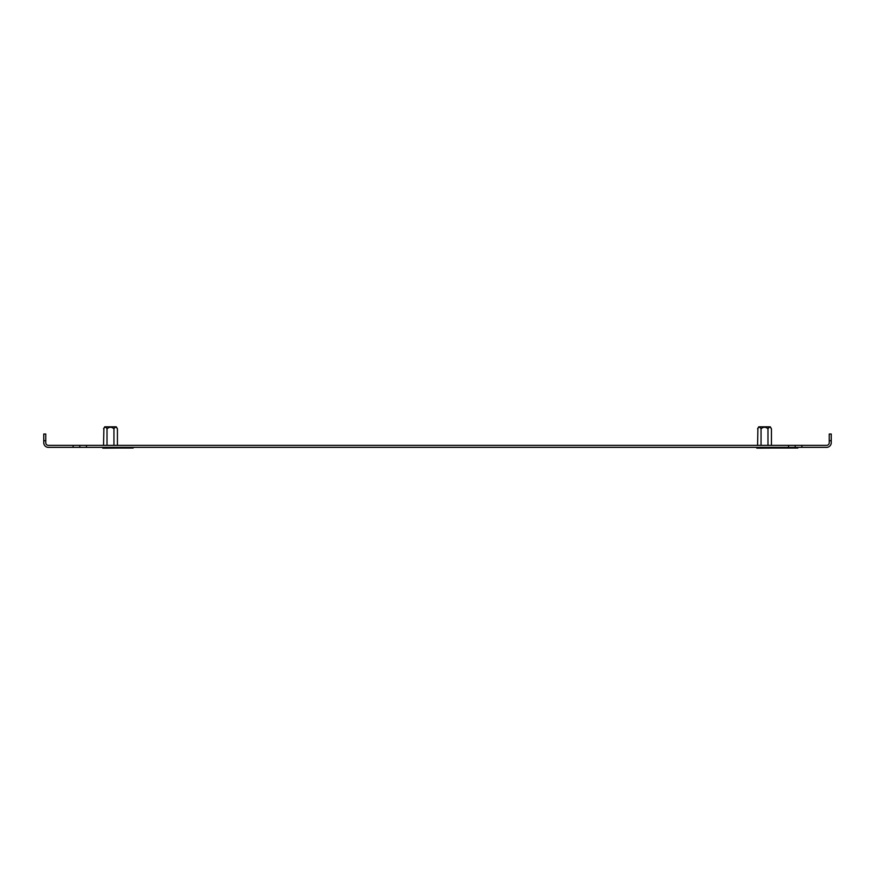 <?xml version="1.0" encoding="UTF-8"?>
<svg xmlns="http://www.w3.org/2000/svg" width="875" height="875" viewBox="0 0 875 875"><rect width="100%" height="100%" fill="white"/><g stroke="black" fill="none" stroke-linecap="round" stroke-linejoin="round"><path stroke-width="1.31" d="M801.883 447.377L788.539 447.377L788.539 445.375L801.883 445.375L801.883 447.377L826.58 447.377A4.67 4.67 0 0 0 831.25 442.706L831.25 440.705L829.248 440.705L829.248 434.033L831.25 434.033L831.25 440.705M788.539 447.377L73.117 447.377L73.117 445.375L86.461 445.375L86.461 447.377M43.75 440.705L43.75 434.033L45.752 434.033L45.752 440.705L43.75 440.705L43.75 442.706A4.67 4.67 0 0 0 48.42 447.377L73.117 447.377M45.752 440.705L45.752 442.706A2.669 2.669 0 0 0 48.42 445.375L73.117 445.375M788.539 445.375L86.461 445.375M801.883 445.375L826.58 445.375A2.669 2.669 0 0 0 829.248 442.706L829.248 440.705M795.211 445.375L795.211 447.377M79.789 447.377L79.789 445.375M133.175 447.377L133.175 448.044L106.487 448.044L106.487 447.377M797.88 447.377L797.88 448.044L771.181 448.044L771.181 447.377M771.072 428.225L771.444 428.827C770.295 426.77 769.136 426.77 767.977 428.827C765.68 426.77 763.361 426.77 761.042 428.827C759.894 426.77 758.734 426.77 757.575 428.827L758.734 426.825L770.295 426.825L771.444 428.827L771.444 445.375M757.575 445.375L757.914 428.291M756.809 447.377L756.809 448.175L772.22 448.044M760.659 447.377L760.659 448.175M768.37 447.377L768.37 448.175M761.042 428.827L761.042 445.375M767.977 428.827L767.977 445.375M117.042 428.225L117.425 428.827C116.266 426.77 115.106 426.77 113.958 428.827C111.65 426.77 109.342 426.77 107.023 428.827C105.864 426.77 104.716 426.77 103.556 428.827L104.705 426.825L116.266 426.825L117.425 428.827L117.425 445.375M103.556 445.375L103.884 428.291M102.78 447.377L102.78 448.175L118.191 448.044M107.023 428.827L107.023 445.375M113.958 428.827L113.958 445.375"/></g></svg>
